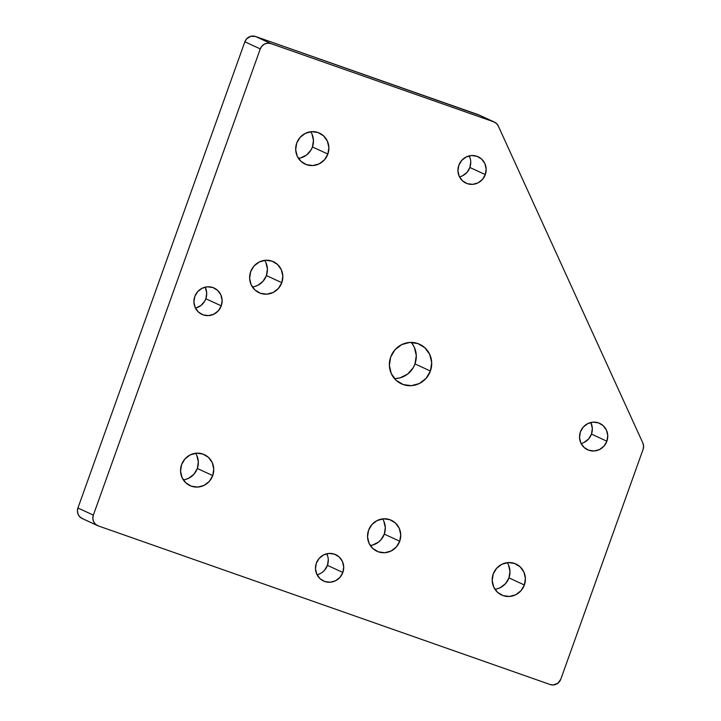 <?xml version="1.0" encoding="UTF-8"?>
<svg xmlns="http://www.w3.org/2000/svg" width="721" height="721" viewBox="0 0 721 721"><rect width="100%" height="100%" fill="white"/><g stroke="black" fill="none" stroke-linecap="round" stroke-linejoin="round"><path stroke-width="1.08" d="M524.374 584.992A17.079 16.511 -65.2 0 1 501.627 595.023A17.079 16.511 -65.2 0 1 493.209 574.051L496.598 568.319L501.843 564.282L508.143 562.578L514.551 563.443L520.075 566.76L523.879 572.023L525.393 578.422L524.374 584.992L520.986 590.724L515.74 594.753L509.432 596.465L503.033 595.6L497.508 592.283L493.705 587.02L492.191 580.621L493.209 574.051A17.079 16.511 -65.2 0 1 515.957 564.02A17.079 16.511 -65.2 0 1 524.374 584.992L508.963 577.863L524.374 584.992M494.939 589.255A17.079 16.511 114.8 0 0 508.963 577.863L505.574 583.604L500.329 587.633L497.247 588.805M399.722 541.237A17.079 16.511 -65.2 0 1 376.966 551.268A17.079 16.511 -65.2 0 1 368.557 530.295L371.946 524.555L377.191 520.526L383.491 518.823L389.89 519.688L395.414 523.004L399.227 528.268L400.732 534.667L399.722 541.237L396.334 546.969L391.088 550.997L384.78 552.71L378.381 551.844L372.856 548.528L369.044 543.264L367.539 536.866L368.557 530.295A17.079 16.511 -65.2 0 1 391.305 520.256A17.079 16.511 -65.2 0 1 399.722 541.237L384.302 534.108L399.722 541.237M370.288 545.5A17.079 16.511 114.8 0 0 384.302 534.108L380.913 539.849L378.48 542.12L372.595 545.049M212.74 475.599A17.079 16.511 -65.2 0 1 189.993 485.63A17.079 16.511 -65.2 0 1 181.575 464.657L184.964 458.926L190.209 454.897L196.509 453.185L202.907 454.05L208.432 457.366L212.244 462.63L213.758 469.029L212.74 475.599L209.351 481.331L204.106 485.368L197.797 487.072L191.398 486.206L185.874 482.89L182.071 477.626L180.556 471.228L181.575 464.657A17.079 16.511 -65.2 0 1 204.322 454.627A17.079 16.511 -65.2 0 1 212.74 475.599L197.329 468.479L212.74 475.599M183.305 479.862A17.079 16.511 114.8 0 0 197.329 468.479L193.94 474.211L188.695 478.239L185.612 479.411M281.812 282.686A17.079 16.511 -65.2 0 1 259.064 292.717A17.079 16.511 -65.2 0 1 250.647 271.745L254.035 266.004L259.281 261.975L265.58 260.272L271.988 261.137L277.513 264.454L281.316 269.717L282.83 276.116L281.812 282.686L278.423 288.418L273.178 292.447L266.878 294.159L260.47 293.294L254.946 289.977L251.142 284.714L249.628 278.315L250.647 271.745A17.079 16.511 -65.2 0 1 273.394 261.705A17.079 16.511 -65.2 0 1 281.812 282.686L266.4 275.557L281.812 282.686M252.377 286.949A17.079 16.511 114.8 0 0 266.4 275.557L263.012 281.298L257.767 285.327L254.684 286.498M327.857 154.069A17.079 16.511 -65.2 0 1 305.109 164.109A17.079 16.511 -65.2 0 1 296.701 143.137L300.089 137.396L305.334 133.367L311.634 131.655L318.033 132.529L323.558 135.845L327.37 141.1L328.875 147.508L327.857 154.069L324.468 159.81L319.223 163.838L312.923 165.551L306.524 164.676L300.999 161.36L297.187 156.106L295.682 149.707L296.701 143.137A17.079 16.511 -65.2 0 1 319.448 133.097A17.079 16.511 -65.2 0 1 327.857 154.069L312.445 146.949L327.857 154.069M298.422 158.341A17.079 16.511 114.8 0 0 312.445 146.949L311.021 149.977L306.623 154.961L300.738 157.881M606.884 441.216A14.519 14.032 -65.2 0 1 587.552 449.751A14.519 14.032 -65.2 0 1 580.396 431.924L583.28 427.048L587.732 423.624L593.095 422.164L598.529 422.903L603.234 425.723L606.469 430.194L607.749 435.637L606.884 441.216L604.009 446.092L599.548 449.516L594.185 450.976L588.751 450.237L584.055 447.417L580.82 442.946L579.531 437.503L580.396 431.924A14.519 14.032 -65.2 0 1 599.737 423.389A14.519 14.032 -65.2 0 1 606.884 441.216L591.472 434.096L606.884 441.216M581.081 443.505A14.519 14.032 114.8 0 0 591.472 434.096L588.588 438.972L584.136 442.397M485.296 174.599A14.519 14.032 -65.2 0 1 465.964 183.134A14.519 14.032 -65.2 0 1 458.808 165.307L461.692 160.432L466.154 157.007L471.507 155.547L476.951 156.286L481.646 159.107L484.882 163.577L486.161 169.02L485.296 174.599L482.421 179.475L477.96 182.9L472.606 184.36L467.163 183.621L462.467 180.8L459.232 176.33L457.943 170.886L458.808 165.307A14.519 14.032 -65.2 0 1 478.149 156.772A14.519 14.032 -65.2 0 1 485.296 174.599L469.885 167.479L485.296 174.599M459.502 176.888A14.519 14.032 114.8 0 0 469.885 167.479L467.01 172.355L462.549 175.78L459.935 176.771M221.257 305.857A14.519 14.032 -65.2 0 1 201.925 314.383A14.519 14.032 -65.2 0 1 194.769 296.556L197.653 291.681L202.105 288.256L207.468 286.805L212.902 287.544L217.598 290.356L220.833 294.826L222.122 300.269L221.257 305.857L218.373 310.733L213.921 314.158L208.558 315.609L203.124 314.87L198.428 312.049L195.184 307.579L193.904 302.135L194.769 296.556A14.519 14.032 -65.2 0 1 214.101 288.03A14.519 14.032 -65.2 0 1 221.257 305.857L205.846 298.728L221.257 305.857M195.454 308.137A14.519 14.032 114.8 0 0 205.846 298.728L204.638 301.306L200.898 305.542L195.887 308.029M342.845 572.474A14.519 14.032 -65.2 0 1 323.504 581A14.519 14.032 -65.2 0 1 316.357 563.173L319.232 558.297L323.693 554.873L329.046 553.422L334.49 554.161L339.185 556.972L342.421 561.443L343.71 566.886L342.845 572.474L339.961 577.35L335.499 580.775L330.146 582.226L324.702 581.487L320.007 578.666L316.771 574.195L315.492 568.752L316.357 563.173A14.519 14.032 -65.2 0 1 335.689 554.647A14.519 14.032 -65.2 0 1 342.845 572.474L327.433 565.345L342.845 572.474M317.042 574.754A14.519 14.032 114.8 0 0 327.433 565.345L324.549 570.221L322.476 572.159M430.401 371.036A21.774 21.053 -65.2 0 1 401.399 383.833A21.774 21.053 -65.2 0 1 390.665 357.084L394.991 349.775L401.678 344.638L409.708 342.457L417.874 343.566L424.921 347.792L429.77 354.498L431.699 362.663L430.401 371.036L426.084 378.345L419.397 383.491L411.358 385.672L403.192 384.563L396.153 380.327L391.296 373.622L389.367 365.466L390.665 357.084A21.774 21.053 -65.2 0 1 419.676 344.296A21.774 21.053 -65.2 0 1 430.401 371.036L414.99 363.916L430.401 371.036M394.468 378.588A21.774 21.053 114.8 0 0 414.99 363.916L413.178 367.773L407.563 374.127L400.056 377.858L395.946 378.543M479.699 115.351L255.531 36.483L250.719 36.32L246.555 38.916L244.861 41.791L77.931 507.999L77.426 511.288L78.174 514.488L80.085 517.119L82.843 518.778M508.467 564.894L509.972 571.293L508.963 577.863A17.079 16.511 114.8 0 0 507.233 562.659M383.815 521.139L385.32 527.538L384.302 534.108A17.079 16.511 114.8 0 0 382.581 518.904M196.833 455.51L198.338 461.909L197.329 468.479A17.079 16.511 114.8 0 0 195.598 453.275M265.905 262.588L267.419 268.987L266.4 275.557A17.079 16.511 114.8 0 0 264.67 260.353M311.959 133.98L313.464 140.379L312.445 146.949A17.079 16.511 114.8 0 0 310.715 131.745M591.058 423.074L592.338 428.508L591.472 434.096A14.519 14.032 114.8 0 0 590.787 422.515M469.47 156.457L470.371 159.107M470.75 161.892L469.885 167.479A14.519 14.032 114.8 0 0 469.2 155.898M205.422 287.706L206.711 293.15L205.846 298.728A14.519 14.032 114.8 0 0 205.161 287.147M320.088 573.646L317.474 574.646M327.01 554.323L327.92 556.972M328.298 559.766L327.433 565.345A14.519 14.032 114.8 0 0 326.739 553.764M412.259 343.773L414.359 347.378L416.287 355.534L414.99 363.916A21.774 21.053 114.8 0 0 411.186 342.412M244.861 41.791L260.272 48.911L93.342 515.127L77.931 507.999L244.861 41.791L260.272 48.911L93.342 515.127L92.838 518.408L93.595 521.607L95.496 524.239L98.254 525.897L550.123 684.517L553.331 684.95L557.883 683.22L560.794 679.209L643.069 449.435L643.574 446.155L642.826 442.946L498.319 126.076L496.408 123.444L493.651 121.786L270.943 43.611L255.531 36.483L478.239 114.657L493.651 121.786L270.943 43.611L267.743 43.17L264.589 44.026L261.966 46.045L260.272 48.911A8.544 8.255 -65.2 0 1 270.943 43.611L255.531 36.483A8.544 8.255 114.8 0 0 244.861 41.791M97.551 525.609L82.14 518.489A8.544 8.255 114.8 0 1 77.931 507.999L93.342 515.127A8.544 8.255 -65.2 0 0 98.254 525.897L550.123 684.517A8.544 8.255 -65.2 0 0 560.794 679.209L643.069 449.435A8.544 8.255 -65.2 0 0 642.826 442.946L498.319 126.076A8.544 8.255 -65.2 0 0 494.354 122.074L478.942 114.945A8.544 8.255 114.8 0 0 478.239 114.657L493.651 121.786A8.544 8.255 -65.2 0 1 494.354 122.074"/></g></svg>
